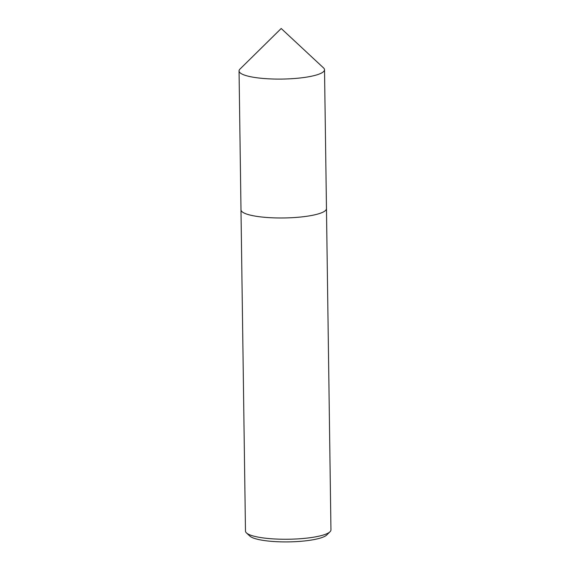 <?xml version="1.0" encoding="UTF-8"?>
<svg xmlns="http://www.w3.org/2000/svg" width="570" height="570" viewBox="0 0 570 570"><rect width="100%" height="100%" fill="white"/><g stroke="black" fill="none" stroke-linecap="round" stroke-linejoin="round"><path stroke-width="0.85" d="M242.279 211.912A42.743 8.742 -0.8 0 0 307.415 216.18A42.743 8.742 -0.8 0 0 325.235 210.75M241.317 210.864A42.743 8.742 -0.8 0 0 307.415 216.18M240.989 209.931L245.478 531.097A42.743 8.742 -0.8 0 0 246.447 532.914A42.743 8.742 -0.8 0 0 311.904 537.46A42.743 8.742 -0.8 0 0 330.03 531.746A42.743 8.742 -0.8 0 0 330.949 529.908L326.468 208.734M246.447 532.914L249.831 536.064A39.323 8.044 -0.8 0 0 310.052 540.253A39.323 8.044 -0.8 0 0 326.731 534.995L330.03 531.746M239.97 69.091A42.743 8.742 -0.8 0 0 239.051 70.929A42.743 8.742 -0.8 0 0 246.219 75.653A42.743 8.742 -0.8 0 0 294.22 78.532A42.743 8.742 -0.8 0 0 324.522 69.739A42.743 8.742 -0.8 0 0 323.553 67.923L281.202 28.5L239.97 69.091M239.051 70.929L240.989 209.817A42.743 8.742 -0.8 0 0 248.157 214.541A42.743 8.742 -0.8 0 0 296.158 217.419A42.743 8.742 -0.8 0 0 326.468 208.627L324.522 69.739"/></g></svg>
